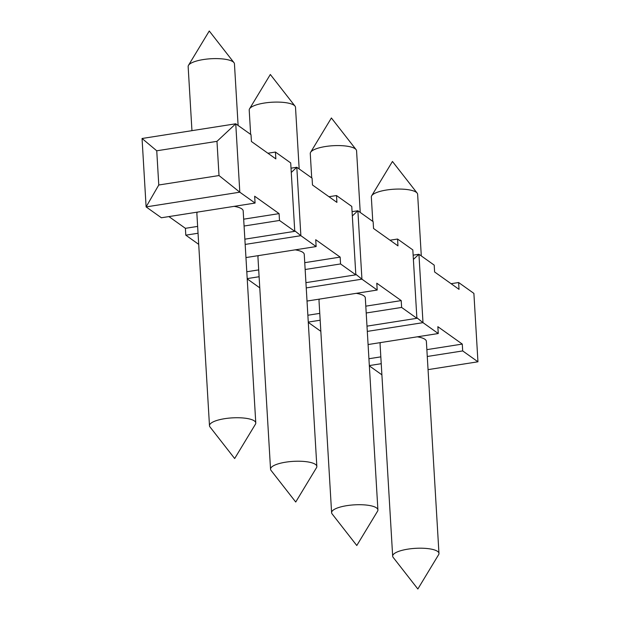 <?xml version="1.0" encoding="UTF-8"?>
<svg xmlns="http://www.w3.org/2000/svg" width="620" height="620" viewBox="0 0 620 620"><rect width="100%" height="100%" fill="white"/><g stroke="black" fill="none" stroke-linecap="round" stroke-linejoin="round"><path stroke-width="0.93" d="M219.007 175.545L216.977 141.345L235.747 123.791L239.808 192.192L219.007 175.545L158.774 185L146.111 206.902L239.808 192.192L255.076 203.065L254.665 196.23L279.093 213.621L279.496 220.464L294.763 231.338L290.703 162.928L275.435 152.055L275.846 158.898L251.418 141.5L251.007 134.664L235.747 123.791L142.05 138.493L156.744 150.792L216.977 141.345M156.744 150.792L158.774 185M245.272 418.213A23.196 6.471 176.6 0 0 221.425 419.275A23.196 6.471 176.6 0 0 209.483 425.707A23.196 6.471 176.6 0 0 209.971 426.909L234.662 458.536L255.44 424.204A23.196 6.471 176.6 0 0 255.781 422.956A23.196 6.471 176.6 0 0 245.272 418.213M209.483 425.707L196.881 213.652A23.196 6.471 -3.4 0 1 197.424 212.118M234.104 206.359A23.196 6.471 -3.4 0 1 243.179 210.901L255.781 422.956M191.952 130.665L188.147 66.58A23.196 6.471 -3.4 0 1 188.488 65.332A23.196 6.471 -3.4 0 1 203.36 59.551A23.196 6.471 -3.4 0 1 233.042 61.791A23.196 6.471 -3.4 0 1 233.957 62.635A23.196 6.471 -3.4 0 1 234.445 63.829L238.111 125.473M306.334 461.699A23.196 6.471 176.6 0 0 282.488 462.76A23.196 6.471 176.6 0 0 270.545 469.2A23.196 6.471 176.6 0 0 271.033 470.394L295.724 502.022L316.502 467.689A23.196 6.471 176.6 0 0 316.843 466.449A23.196 6.471 176.6 0 0 306.334 461.699M250.651 134.408L249.209 110.066A23.196 6.471 -3.4 0 1 249.55 108.818A23.196 6.471 -3.4 0 1 264.422 103.036A23.196 6.471 -3.4 0 1 294.105 105.276A23.196 6.471 -3.4 0 1 295.019 106.121A23.196 6.471 -3.4 0 1 295.507 107.314L299.173 168.958M367.397 505.184A23.196 6.471 176.6 0 0 343.55 506.253A23.196 6.471 176.6 0 0 331.607 512.686A23.196 6.471 176.6 0 0 332.095 513.879L356.787 545.515L377.565 511.182A23.196 6.471 176.6 0 0 377.906 509.935A23.196 6.471 176.6 0 0 367.397 505.184M311.713 177.893L310.271 153.551A23.196 6.471 -3.4 0 1 310.612 152.311A23.196 6.471 -3.4 0 1 325.485 146.522A23.196 6.471 -3.4 0 1 355.167 148.761A23.196 6.471 -3.4 0 1 356.082 149.606A23.196 6.471 -3.4 0 1 356.57 150.8L360.236 212.451M428.459 548.677A23.196 6.471 176.6 0 0 404.612 549.739A23.196 6.471 176.6 0 0 392.669 556.171A23.196 6.471 176.6 0 0 393.158 557.365L417.849 589L438.627 554.668A23.196 6.471 176.6 0 0 438.968 553.42A23.196 6.471 176.6 0 0 428.459 548.677M372.775 221.379L371.334 197.044A23.196 6.471 -3.4 0 1 371.675 195.796A23.196 6.471 -3.4 0 1 386.547 190.014A23.196 6.471 -3.4 0 1 416.229 192.254A23.196 6.471 -3.4 0 1 417.144 193.091A23.196 6.471 -3.4 0 1 417.632 194.292L421.298 255.936M291.268 172.461L296.81 167.276L300.871 235.685L294.733 230.772M305.923 282.65L355.826 274.823L351.765 206.413L336.497 195.54L336.908 202.383L312.48 184.993L312.069 178.149L296.81 167.276L291.012 168.183M259.764 287.843L247.225 278.907M355.826 274.823L340.558 263.95L340.155 257.106L315.727 239.715L316.138 246.559L300.871 235.685L245.171 244.419M328.957 196.726L336.497 195.54M245.954 257.571L316.138 246.559M270.545 469.2L257.943 257.137A23.196 6.471 -3.4 0 1 258.486 255.603M295.167 249.845A23.196 6.471 -3.4 0 1 304.25 254.386L316.843 466.449M246.799 271.762L258.703 269.894M304.738 262.671L340.155 257.106M247.202 278.597L259.106 276.729M305.141 269.506L340.558 263.95M352.331 215.946L357.872 210.761L361.933 279.171L355.795 274.257M366.986 326.143L416.888 318.308L412.827 249.906L397.56 239.033L397.97 245.869L373.542 228.478L373.132 221.635L357.872 210.761L352.075 211.676M320.827 331.328L308.287 322.392M416.888 318.308L401.621 307.435L401.218 300.599L376.79 283.201L377.2 290.044L361.933 279.171L306.233 287.913M390.019 240.211L397.56 239.033M307.016 301.056L377.2 290.044M331.607 512.686L319.006 300.623A23.196 6.471 -3.4 0 1 319.548 299.088M356.229 293.33A23.196 6.471 -3.4 0 1 365.312 297.879L377.906 509.935M307.861 315.247L319.765 313.379M365.8 306.156L401.218 300.599M308.264 322.09L320.168 320.222M366.203 312.992L401.621 307.435M413.393 259.431L418.934 254.254L422.995 322.656L416.857 317.742M428.048 369.629L477.95 361.793L473.889 293.392L458.622 282.519L459.032 289.362L434.604 271.963L434.202 265.12L418.934 254.254L413.137 255.161M381.889 374.813L369.349 365.885M477.95 361.793L462.69 350.928L462.28 344.085L437.852 326.686L438.262 333.529L422.995 322.656L367.303 331.398M451.081 283.704L458.622 282.519M368.079 344.542L438.262 333.529M392.669 556.171L380.068 344.115A23.196 6.471 -3.4 0 1 380.61 342.573M417.291 336.823A23.196 6.471 -3.4 0 1 426.374 341.364L438.968 553.42M368.923 358.732L380.827 356.864M426.862 349.641L462.28 344.085M369.326 365.575L381.23 363.708M427.265 356.485L462.69 350.928M142.05 138.493L146.111 206.902L161.378 217.767L255.076 203.065M198.702 244.358L185.799 235.166L185.395 228.323L168.919 216.589M267.894 153.241L275.435 152.055M185.395 228.323L197.641 226.401M243.676 219.178L279.093 213.621M185.799 235.166L198.043 233.244M244.078 226.021L279.496 220.464M244.861 239.165L294.763 231.338M233.957 62.635L209.266 31L188.488 65.332M295.019 106.121L270.328 74.485L249.55 108.818M356.082 149.606L331.39 117.978L310.612 152.311M417.144 193.091L392.452 161.464L371.675 195.796"/></g></svg>
